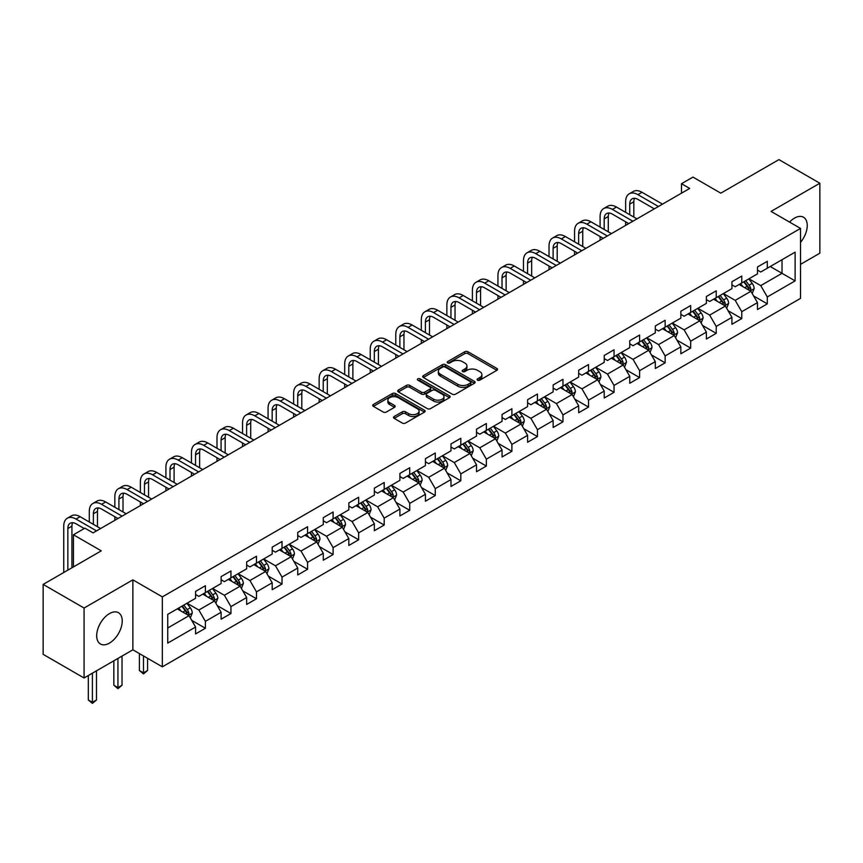<?xml version="1.0" encoding="UTF-8"?>
<svg xmlns="http://www.w3.org/2000/svg" width="863" height="863" viewBox="0 0 863 863"><rect width="100%" height="100%" fill="white"/><g stroke="black" fill="none" stroke-linecap="round" stroke-linejoin="round"><path stroke-width="1.29" d="M477.552 380.162A1.586 0.917 0 0 0 479.806 380.162L496.872 370.303A2.276 1.316 0 0 0 497.541 369.375A2.276 1.316 0 0 0 496.872 368.447L467.951 351.748A2.276 1.316 0 0 0 464.736 351.748L447.66 361.608A1.586 0.917 0 0 0 447.196 362.255A1.586 0.917 0 0 0 447.66 362.902A1.586 0.917 0 0 0 449.914 362.902L452.126 361.629A7.271 4.196 0 0 1 462.406 361.629L464.812 363.021A7.271 4.196 0 0 1 466.948 365.988A7.271 4.196 0 0 1 464.812 368.954L462.611 370.238A1.586 0.917 0 0 0 462.137 370.885A1.586 0.917 0 0 0 462.611 371.532A1.586 0.917 0 0 0 464.855 371.532L467.066 370.259A7.271 4.196 0 0 1 477.347 370.259L479.763 371.651A7.271 4.196 0 0 1 481.888 374.618A7.271 4.196 0 0 1 479.763 377.584L477.552 378.868A1.586 0.917 0 0 0 477.088 379.515A1.586 0.917 0 0 0 477.552 380.162L477.552 378.868M109.461 643.097A18.058 10.432 120 0 0 121.252 627.185A18.058 10.432 120 0 0 118.49 612.719A18.058 10.432 120 0 0 109.461 613.615A18.058 10.432 120 0 0 97.659 629.526A18.058 10.432 120 0 0 100.432 643.992A18.058 10.432 120 0 0 109.461 643.097M800.53 242.352A18.058 10.432 120 0 0 803.507 217.228A18.058 10.432 120 0 0 794.478 218.123A18.058 10.432 120 0 0 789.559 222.093M394.186 416.505A2.276 1.316 0 0 0 393.517 417.433A2.276 1.316 0 0 0 394.186 418.361L402.298 423.053A2.276 1.316 0 0 0 405.513 423.053L424.477 412.104A2.276 1.316 0 0 0 425.146 411.176A2.276 1.316 0 0 0 424.477 410.249L395.556 393.55A2.276 1.316 0 0 0 392.341 393.55L373.377 404.499A2.276 1.316 0 0 0 372.708 405.427A2.276 1.316 0 0 0 373.377 406.354L383.183 412.007A2.276 1.316 0 0 0 386.397 412.007L394.51 407.325A2.276 1.316 0 0 0 395.178 406.397A2.276 1.316 0 0 0 394.51 405.47L389.645 402.665A6.084 3.506 0 0 1 387.865 400.184A6.084 3.506 0 0 1 391.619 396.937A6.084 3.506 0 0 1 398.242 397.692L417.293 408.695A6.084 3.506 0 0 1 419.073 411.176A6.084 3.506 0 0 1 415.319 414.413A6.084 3.506 0 0 1 408.695 413.657L405.513 411.824A2.276 1.316 0 0 0 402.298 411.824L394.186 416.505L394.186 418.361M800.53 264.348L819.85 253.193L819.85 183.236L778.922 159.612L720.799 193.161L692.967 177.098L681.5 183.711L689.688 188.436L93.085 532.881L84.898 528.156L73.441 534.78L73.441 566.915M84.078 608.037L84.078 677.984L132.87 649.817L132.87 579.86L84.078 608.037L43.15 584.402L101.273 550.842L73.441 534.78M132.87 579.86L162.341 596.883L800.53 228.425L800.53 298.371L162.341 666.829L162.341 596.883M819.85 183.236L771.058 211.413L800.53 228.425M452.277 394.197A2.276 1.316 0 0 0 455.491 394.197L474.456 383.248A2.276 1.316 0 0 0 475.125 382.32A2.276 1.316 0 0 0 474.456 381.392L445.535 364.693A2.276 1.316 0 0 0 442.32 364.693L423.355 375.642A2.276 1.316 0 0 0 422.687 376.57A2.276 1.316 0 0 0 423.355 377.498L452.277 394.197M418.447 380.507A1.586 0.917 0 0 1 420.065 380.734L449.44 397.692L430.508 408.62A2.276 1.316 0 0 1 427.293 408.62L398.361 391.921L398.361 390.065A2.276 1.316 0 0 0 397.703 390.993A2.276 1.316 0 0 0 398.361 391.921M398.361 390.065L406.484 385.383A2.276 1.316 0 0 1 409.698 385.383L421.424 392.158A2.276 1.316 0 0 0 424.639 392.158L430.022 389.04A2.276 1.316 0 0 0 430.691 388.113A2.276 1.316 0 0 0 430.022 387.185L417.811 380.141A1.586 0.917 0 0 1 417.347 379.493A1.586 0.917 0 0 1 418.328 378.641A1.586 0.917 0 0 1 420.065 378.835L449.472 395.815A2.276 1.316 0 0 1 450.13 396.743A2.276 1.316 0 0 1 449.472 397.67L449.472 395.815M84.078 677.984L43.15 654.348L43.15 584.402M191.726 620.368L205.394 628.264L205.394 621.36L221.111 612.288L221.111 619.192L230.939 613.517L230.939 606.613L246.656 597.541L246.656 604.445L256.484 598.771L256.484 591.867L272.201 582.795L272.201 589.699L282.018 584.024L282.018 577.12L297.735 568.048L297.735 574.952L307.562 569.278L307.562 562.374L323.28 553.302L323.28 560.206L333.107 554.531L333.107 547.627L348.825 538.555L348.825 545.459L358.641 539.785L358.641 532.881L374.359 523.809L374.359 530.713L384.186 525.038L384.186 518.145L399.903 509.062L399.903 515.966L409.72 510.292L409.72 503.399L425.437 494.316L425.437 501.22L435.265 495.545L435.265 488.652L450.982 479.569L450.982 486.473L460.81 480.799L460.81 473.906L476.527 464.833L476.527 471.727L486.344 466.052L486.344 459.159L502.061 450.087L502.061 456.98L511.888 451.317L511.888 444.413L527.606 435.34L527.606 442.234L537.433 436.57L537.433 429.666L553.151 420.594L553.151 427.487L562.967 421.824L562.967 414.92L578.685 405.847L578.685 412.741L588.512 407.077L588.512 400.173L604.229 391.101L604.229 398.005L614.046 392.331L614.046 385.427L629.763 376.354L629.763 383.258L639.591 377.584L639.591 370.68L655.308 361.608L655.308 368.512L665.136 362.838L665.136 355.934L680.853 346.861L680.853 353.765L690.67 348.091L690.67 341.187L706.387 332.115L706.387 339.019L716.214 333.345L716.214 326.441L731.932 317.368L731.932 324.272L741.759 318.598L741.759 311.694L757.477 302.622L757.477 309.526L767.293 303.852L767.293 296.958L795.125 280.885L795.125 252.147L782.029 259.709L782.029 273.323L795.125 280.885M205.394 628.264L195.577 633.938L195.577 627.034L167.746 643.097L167.746 614.37L195.577 598.296L195.577 591.392L205.394 585.729L205.394 592.622L221.111 583.55L221.111 576.646L230.939 570.982L230.939 577.876L246.656 568.803L246.656 561.899L256.484 556.236L256.484 563.129L272.201 554.057L272.201 547.164L282.018 541.489L282.018 548.383L297.735 539.31L297.735 532.417L307.562 526.743L307.562 533.647L323.28 524.564L323.28 517.671L333.107 511.996L333.107 518.9L348.825 509.817L348.825 502.924L358.641 497.25L358.641 504.154L374.359 495.071L374.359 488.178L384.186 482.503L384.186 489.407L399.903 480.335L399.903 473.431L409.72 467.757L409.72 474.661L425.437 465.589L425.437 458.685L435.265 453.01L435.265 459.914L450.982 450.842L450.982 443.938L460.81 438.264L460.81 445.168L476.527 436.095L476.527 429.191L486.344 423.517L486.344 430.421L502.061 421.349L502.061 414.445L511.888 408.771L511.888 415.675L527.606 406.602L527.606 399.698L537.433 394.024L537.433 400.928L553.151 391.856L553.151 384.952L562.967 379.289L562.967 386.182L578.685 377.109L578.685 370.205L588.512 364.542L588.512 371.435L604.229 362.363L604.229 355.459L614.046 349.795L614.046 356.689L629.763 347.616L629.763 340.712L639.591 335.049L639.591 341.942L655.308 332.87L655.308 325.977L665.136 320.302L665.136 327.196L680.853 318.123L680.853 311.23L690.67 305.556L690.67 312.46L706.387 303.377L706.387 296.484L716.214 290.809L716.214 297.713L731.932 288.63L731.932 281.737L741.759 276.063L741.759 282.967L757.477 273.884L757.477 266.991L767.293 261.316L767.293 268.22L795.125 252.147M202.783 594.132L214.563 600.939L198.846 610.022L187.066 603.215M195.577 594.521L198.846 596.409L205.394 592.622M198.846 610.022L205.394 621.36M214.563 600.939L221.111 612.288M228.317 579.397L240.108 586.193L224.391 595.276L212.6 588.469M221.111 579.774L224.391 581.662L230.939 577.876M224.391 595.276L230.939 606.613M240.108 586.193L246.656 597.541M253.862 564.65L265.653 571.457L249.936 580.529L238.145 573.722M246.656 565.028L249.936 566.915L256.484 563.129M249.936 580.529L256.484 591.867M265.653 571.457L272.201 582.795M279.396 549.904L291.187 556.711L275.47 565.783L263.679 558.976M272.201 550.281L275.47 552.169L282.018 548.383M275.47 565.783L282.018 577.12M291.187 556.711L297.735 568.048M304.941 535.157L316.732 541.964L301.014 551.036L289.224 544.229M297.735 535.535L301.014 537.422L307.562 533.647M301.014 551.036L307.562 562.374M316.732 541.964L323.28 553.302M330.486 520.411L342.266 527.217L326.559 536.29L314.768 529.483M323.28 520.788L326.559 522.676L333.107 518.9M326.559 536.29L333.107 547.627M342.266 527.217L348.825 538.555M356.02 505.664L367.811 512.471L352.093 521.543L340.302 514.736M348.825 506.042L352.093 507.929L358.641 504.154M352.093 521.543L358.641 532.881M367.811 512.471L374.359 523.809M381.565 490.918L393.355 497.724L377.638 506.797L365.847 499.99M374.359 491.295L377.638 493.183L384.186 489.407M377.638 506.797L384.186 518.145M393.355 497.724L399.903 509.062M407.109 476.171L418.889 482.978L403.172 492.05L391.392 485.243M399.903 476.549L403.172 478.436L409.72 474.661M403.172 492.05L409.72 503.399M418.889 482.978L425.437 494.316M432.643 461.425L444.434 468.231L428.717 477.304L416.926 470.497M425.437 461.802L428.717 463.69L435.265 459.914M428.717 477.304L435.265 488.652M444.434 468.231L450.982 479.569M458.188 446.678L469.979 453.485L454.262 462.557L442.471 455.75M450.982 447.056L454.262 448.943L460.81 445.168M454.262 462.557L460.81 473.906M469.979 453.485L476.527 464.833M483.722 431.932L495.513 438.738L479.796 447.811L468.005 441.004M476.527 432.309L479.796 434.208L486.344 430.421M479.796 447.811L486.344 459.159M495.513 438.738L502.061 450.087M509.267 417.185L521.058 423.992L505.34 433.064L493.55 426.257M502.061 417.563L505.34 419.461L511.888 415.675M505.34 433.064L511.888 444.413M521.058 423.992L527.606 435.34M534.812 402.438L546.592 409.245L530.874 418.318L519.095 411.522M527.606 402.816L530.874 404.715L537.433 400.928M530.874 418.318L537.433 429.666M546.592 409.245L553.151 420.594M560.346 387.692L572.137 394.499L556.419 403.582L544.629 396.775M553.151 388.07L556.419 389.968L562.967 386.182M556.419 403.582L562.967 414.92M572.137 394.499L578.685 405.847M585.891 372.945L597.681 379.752L581.964 388.835L570.173 382.029M578.685 373.334L581.964 375.222L588.512 371.435M581.964 388.835L588.512 400.173M597.681 379.752L604.229 391.101M611.436 358.21L623.215 365.006L607.498 374.089L595.718 367.282M604.229 358.587L607.498 360.475L614.046 356.689M607.498 374.089L614.046 385.427M623.215 365.006L629.763 376.354M636.97 343.463L648.76 350.27L633.043 359.342L621.252 352.536M629.763 343.841L633.043 345.729L639.591 341.942M633.043 359.342L639.591 370.68M648.76 350.27L655.308 361.608M662.514 328.717L674.305 335.524L658.588 344.596L646.797 337.789M655.308 329.094L658.588 330.982L665.136 327.196M658.588 344.596L665.136 355.934M674.305 335.524L680.853 346.861M688.048 313.97L699.839 320.777L684.122 329.849L672.331 323.042M680.853 314.348L684.122 316.236L690.67 312.46M684.122 329.849L690.67 341.187M699.839 320.777L706.387 332.115M713.593 299.224L725.384 306.031L709.666 315.103L697.876 308.296M706.387 299.601L709.666 301.489L716.214 297.713M709.666 315.103L716.214 326.441M725.384 306.031L731.932 317.368M739.138 284.477L750.918 291.284L735.2 300.356L723.421 293.549M731.932 284.855L735.2 286.743L741.759 282.967M735.2 300.356L741.759 311.694M750.918 291.284L757.477 302.622M770.238 266.516L782.029 273.323L760.745 285.61L748.955 278.803M757.477 270.108L760.745 271.996L767.293 268.22M760.745 285.61L767.293 296.958M132.87 649.817L162.341 666.829M681.5 183.711L681.5 193.161M167.746 627.973L189.029 615.686L177.239 608.879M189.029 615.686L195.577 627.034M753.626 295.966L767.293 303.852M728.081 310.702L741.759 318.598M702.547 325.448L716.214 333.345M677.002 340.195L690.67 348.091M651.457 354.941L665.136 362.838M625.923 369.688L639.591 377.584M600.378 384.434L614.046 392.331M574.844 399.181L588.512 407.077M549.3 413.927L562.967 421.824M523.755 428.674L537.433 436.57M498.221 443.42L511.888 451.317M472.676 458.167L486.344 466.052M447.131 472.913L460.81 480.799M421.597 487.66L435.265 495.545M396.052 502.406L409.72 510.292M370.518 517.153L384.186 525.038M344.973 531.888L358.641 539.785M319.429 546.635L333.107 554.531M293.895 561.382L307.562 569.278M268.35 576.128L282.018 584.024M242.805 590.875L256.484 598.771M217.271 605.621L230.939 613.517M478.188 380.389L479.763 379.483A7.271 4.196 0 0 0 481.888 376.505L481.888 374.618M466.948 365.988L466.948 367.875A7.271 4.196 0 0 1 464.812 370.853L463.248 371.759M496.851 370.324L467.951 353.636A2.276 1.316 0 0 0 464.736 353.636L448.296 363.129M474.423 383.269L445.535 366.581A2.276 1.316 0 0 0 442.32 366.581L423.388 377.509M470.443 382.967A1.586 0.917 0 0 0 470.907 382.32A1.586 0.917 0 0 0 470.443 381.673L445.049 367.012A1.586 0.917 0 0 0 442.795 367.012L440.464 368.35A7.271 4.196 0 0 0 438.339 371.327A7.271 4.196 0 0 0 440.464 374.294L457.822 384.315A7.271 4.196 0 0 0 468.113 384.315L470.443 382.967L470.443 384.855A1.586 0.917 0 0 0 470.907 384.208L470.907 382.32M438.339 371.327L438.339 373.215A7.271 4.196 0 0 0 440.464 376.182L440.464 374.294M470.443 384.855L468.113 386.203A7.271 4.196 0 0 1 457.822 386.203L440.464 376.182M398.393 391.942L406.484 387.271L406.484 385.383M430.691 388.113L430.691 390.011A2.276 1.316 0 0 1 430.022 390.939L424.639 394.046A2.276 1.316 0 0 1 421.424 394.046L409.698 387.271A2.276 1.316 0 0 0 406.484 387.271M433.604 399.181A6.084 3.506 0 0 0 440.227 399.947A6.084 3.506 0 0 0 443.981 396.7A6.084 3.506 0 0 0 442.201 394.218L435.491 390.346A2.276 1.316 0 0 0 432.277 390.346L426.894 393.452A2.276 1.316 0 0 0 426.225 394.38A2.276 1.316 0 0 0 426.894 395.308L433.604 399.181L433.604 401.068A6.084 3.506 0 0 0 440.227 401.834A6.084 3.506 0 0 0 443.981 398.587L443.981 396.7M426.225 394.38L426.225 396.268A2.276 1.316 0 0 0 426.894 397.196L426.894 395.308M433.604 401.068L426.894 397.196M419.073 411.176L419.073 413.064A6.084 3.506 0 0 1 415.319 416.311A6.084 3.506 0 0 1 408.695 415.545L405.513 413.711A2.276 1.316 0 0 0 402.298 413.711L394.218 418.382M387.865 400.184L387.865 402.072A6.084 3.506 0 0 0 389.645 404.553L389.645 402.665M394.51 405.47L394.51 407.325L389.645 404.553M424.445 412.115L395.556 395.437A2.276 1.316 0 0 0 392.341 395.437L373.409 406.365M752.212 293.517L754.165 288.62A6.138 3.538 -120 0 0 752.202 283.388L748.825 278.878M742.935 286.667L740.637 283.603M749.969 290.734L750.853 288.878A6.138 3.538 -120 0 0 749.095 285.189L745.718 280.68M744.176 281.565L747.93 286.57A3.128 1.802 60 0 1 748.491 287.519L750.853 288.878M743.755 281.813L747.131 286.322A6.138 3.538 60 0 1 748.89 290.011M625.643 212.33L625.643 201.748A17.368 10.022 60 0 1 629.235 193.797L633.334 191.435A17.368 10.022 60 0 1 642.018 192.298L662.514 204.132M629.235 193.797A17.368 10.022 60 0 1 637.919 194.66L658.415 206.494M654.327 208.857L637.919 199.385A11.575 6.688 -120 0 0 632.137 198.814A11.575 6.688 -120 0 0 629.731 204.11L629.731 214.693M634.553 198.274A11.575 6.688 -120 0 0 633.83 201.748L633.83 217.066M625.643 225.416L625.643 221.791M726.678 308.264L728.62 303.366A6.138 3.538 -120 0 0 726.668 298.134L723.291 293.625M717.39 301.414L715.103 298.35M724.435 305.48L725.308 303.625A6.138 3.538 -120 0 0 723.55 299.936L720.174 295.426M718.642 296.311L722.385 301.316A3.128 1.802 60 0 1 722.957 302.266L725.308 303.625M718.21 296.559L721.587 301.068A6.138 3.538 60 0 1 723.345 304.758M701.134 323.01L703.086 318.113A6.138 3.538 -120 0 0 701.123 312.881L697.746 308.371M691.856 316.16L689.559 313.096M698.89 320.227L699.774 318.371A6.138 3.538 -120 0 0 698.016 314.682L694.639 310.173M693.097 311.058L696.851 316.063A3.128 1.802 60 0 1 697.412 317.012L699.774 318.371M692.665 311.306L696.053 315.815A6.138 3.538 60 0 1 697.8 319.504M600.098 227.077L600.098 216.494A17.368 10.022 60 0 1 603.701 208.544L607.789 206.181A17.368 10.022 60 0 1 616.473 207.044L636.97 218.878M603.701 208.544A17.368 10.022 60 0 1 612.385 209.407L632.881 221.241M628.782 223.603L612.385 214.132A11.575 6.688 -120 0 0 606.592 213.56A11.575 6.688 -120 0 0 604.197 218.857L604.197 229.439M609.008 213.021A11.575 6.688 -120 0 0 608.286 216.494L608.286 231.802M600.098 240.162L600.098 236.538M574.564 241.823L574.564 231.241A17.368 10.022 60 0 1 578.156 223.29L582.255 220.928A17.368 10.022 60 0 1 590.928 221.791L611.436 233.625M578.156 223.29A17.368 10.022 60 0 1 586.84 224.153L607.336 235.987M603.248 238.35L586.84 228.878A11.575 6.688 -120 0 0 581.047 228.307A11.575 6.688 -120 0 0 578.652 233.603L578.652 244.186M583.474 227.767A11.575 6.688 -120 0 0 582.752 231.241L582.752 246.548M574.564 254.909L574.564 251.284M675.589 337.757L677.541 332.848A6.138 3.538 -120 0 0 675.589 327.627L672.201 323.118M666.312 330.907L664.014 327.843M673.356 334.973L674.23 333.118A6.138 3.538 -120 0 0 672.471 329.429L669.095 324.909M667.552 325.804L671.306 330.809A3.128 1.802 60 0 1 671.878 331.759L674.23 333.118M667.131 326.052L670.508 330.561A6.138 3.538 60 0 1 672.266 334.251M650.055 352.503L651.997 347.595A6.138 3.538 -120 0 0 650.044 342.374L646.667 337.865M640.778 345.653L638.48 342.589M647.811 349.72L648.685 347.865A6.138 3.538 -120 0 0 646.937 344.175L643.55 339.655M642.018 340.551L645.761 345.556A3.128 1.802 60 0 1 646.333 346.505L648.685 347.865M641.587 340.799L644.963 345.308A6.138 3.538 60 0 1 646.721 348.997M624.51 367.25L626.462 362.341A6.138 3.538 -120 0 0 624.499 357.12L621.123 352.611M615.233 360.4L612.935 357.336M622.266 364.466L623.151 362.611A6.138 3.538 -120 0 0 621.392 358.911L618.016 354.402M616.473 355.297L620.227 360.292A3.128 1.802 60 0 1 620.788 361.241L623.151 362.611M616.053 355.534L619.429 360.054A6.138 3.538 60 0 1 621.187 363.744M549.019 256.57L549.019 245.987A17.368 10.022 60 0 1 552.611 238.037L556.711 235.675A17.368 10.022 60 0 1 565.394 236.538L585.891 248.371M552.611 238.037A17.368 10.022 60 0 1 561.295 238.9L581.802 250.734M577.703 253.096L561.295 243.625A11.575 6.688 -120 0 0 555.513 243.053A11.575 6.688 -120 0 0 553.118 248.35L553.118 258.932M557.93 242.514A11.575 6.688 -120 0 0 557.207 245.987L557.207 261.295M549.019 269.655L549.019 266.02M523.474 271.316L523.474 260.734A17.368 10.022 60 0 1 527.077 252.783L531.166 250.421A17.368 10.022 60 0 1 539.85 251.284L560.346 263.118M527.077 252.783A17.368 10.022 60 0 1 535.761 253.646L556.257 265.48M552.158 267.843L535.761 258.371A11.575 6.688 -120 0 0 529.968 257.8A11.575 6.688 -120 0 0 527.573 263.096L527.573 273.679M532.395 257.26A11.575 6.688 -120 0 0 531.662 260.734L531.662 276.041M523.474 284.402L523.474 280.766M497.94 286.063L497.94 275.48A17.368 10.022 60 0 1 501.532 267.53L505.632 265.168A17.368 10.022 60 0 1 514.316 266.02L534.812 277.854M501.532 267.53A17.368 10.022 60 0 1 510.216 268.382L530.713 280.227M526.624 282.589L510.216 273.118A11.575 6.688 -120 0 0 504.434 272.535A11.575 6.688 -120 0 0 502.029 277.843L502.029 288.425M506.851 272.007A11.575 6.688 -120 0 0 506.128 275.48L506.128 290.788M497.94 299.148L497.94 295.513M472.395 300.809L472.395 290.227A17.368 10.022 60 0 1 475.998 282.277L480.087 279.914A17.368 10.022 60 0 1 488.771 280.766L509.267 292.6M475.998 282.277A17.368 10.022 60 0 1 484.682 283.129L505.179 294.963M501.079 297.336L484.682 287.864A11.575 6.688 -120 0 0 478.889 287.282A11.575 6.688 -120 0 0 476.495 292.589L476.495 303.172M481.306 286.753A11.575 6.688 -120 0 0 480.583 290.227L480.583 305.534M472.395 313.895L472.395 310.259M446.861 315.556L446.861 304.973A17.368 10.022 60 0 1 450.454 297.023L454.542 294.661A17.368 10.022 60 0 1 463.226 295.513L483.722 307.347M450.454 297.023A17.368 10.022 60 0 1 459.138 297.875L479.634 309.709M475.545 312.072L459.138 302.6A11.575 6.688 -120 0 0 453.345 302.028A11.575 6.688 -120 0 0 450.95 307.336L450.95 317.918M455.772 301.5A11.575 6.688 -120 0 0 455.038 304.973L455.038 320.281M446.861 328.641L446.861 325.006M421.317 330.302L421.317 319.709A17.368 10.022 60 0 1 424.909 311.77L429.008 309.407A17.368 10.022 60 0 1 437.692 310.259L458.188 322.093M424.909 311.77A17.368 10.022 60 0 1 433.593 312.622L454.089 324.456M450.001 326.818L433.593 317.347A11.575 6.688 -120 0 0 427.811 316.775A11.575 6.688 -120 0 0 425.405 322.082L425.405 332.665M430.227 316.246A11.575 6.688 -120 0 0 429.504 319.709L429.504 335.027M421.317 343.388L421.317 339.752M395.772 345.049L395.772 334.456A17.368 10.022 60 0 1 399.375 326.516L403.463 324.143A17.368 10.022 60 0 1 412.147 325.006L432.643 336.84M399.375 326.516A17.368 10.022 60 0 1 408.059 327.368L428.555 339.202M424.456 341.565L408.059 332.093A11.575 6.688 -120 0 0 402.266 331.521A11.575 6.688 -120 0 0 399.871 336.818L399.871 347.411M404.682 330.993A11.575 6.688 -120 0 0 403.96 334.456L403.96 349.774M395.772 358.123L395.772 354.499M370.238 359.795L370.238 349.202A17.368 10.022 60 0 1 373.83 341.252L377.929 338.889A17.368 10.022 60 0 1 386.602 339.752L407.109 351.586M373.83 341.252A17.368 10.022 60 0 1 382.514 342.115L403.01 353.949M398.922 356.311L382.514 346.84A11.575 6.688 -120 0 0 376.721 346.268A11.575 6.688 -120 0 0 374.326 351.565L374.326 362.158M379.148 345.739A11.575 6.688 -120 0 0 378.426 349.202L378.426 364.52M370.238 372.87L370.238 369.245M344.693 374.542L344.693 363.949A17.368 10.022 60 0 1 348.296 355.998L352.384 353.636A17.368 10.022 60 0 1 361.068 354.499L381.565 366.333M348.296 355.998A17.368 10.022 60 0 1 356.969 356.861L377.476 368.695M373.377 371.058L356.969 361.586A11.575 6.688 -120 0 0 351.187 361.014A11.575 6.688 -120 0 0 348.792 366.311L348.792 376.904M353.603 360.486A11.575 6.688 -120 0 0 352.881 363.949L352.881 379.267M344.693 387.616L344.693 383.992M319.148 389.289L319.148 378.695A17.368 10.022 60 0 1 322.751 370.745L326.84 368.382A17.368 10.022 60 0 1 335.524 369.245L356.02 381.079M322.751 370.745A17.368 10.022 60 0 1 331.435 371.608L351.931 383.442M347.832 385.804L331.435 376.333A11.575 6.688 -120 0 0 325.642 375.761A11.575 6.688 -120 0 0 323.247 381.058L323.247 391.651M328.069 375.232A11.575 6.688 -120 0 0 327.336 378.695L327.336 394.013M319.148 402.363L319.148 398.738M293.614 404.035L293.614 393.442A17.368 10.022 60 0 1 297.206 385.491L301.306 383.129A17.368 10.022 60 0 1 309.99 383.992L330.486 395.826M297.206 385.491A17.368 10.022 60 0 1 305.89 386.354L326.387 398.188M322.298 400.551L305.89 391.079A11.575 6.688 -120 0 0 300.108 390.508A11.575 6.688 -120 0 0 297.703 395.804L297.703 406.397M302.525 389.968A11.575 6.688 -120 0 0 301.802 393.442L301.802 408.76M293.614 417.109L293.614 413.485M268.069 418.771L268.069 408.188A17.368 10.022 60 0 1 271.672 400.238L275.761 397.875A17.368 10.022 60 0 1 284.445 398.738L304.941 410.572M271.672 400.238A17.368 10.022 60 0 1 280.356 401.101L300.853 412.935M296.753 415.297L280.356 405.826A11.575 6.688 -120 0 0 274.563 405.254A11.575 6.688 -120 0 0 272.169 410.551L272.169 421.144M276.98 404.715A11.575 6.688 -120 0 0 276.257 408.188L276.257 423.506M268.069 431.856L268.069 428.231M242.535 433.517L242.535 422.935A17.368 10.022 60 0 1 246.128 414.984L250.216 412.622A17.368 10.022 60 0 1 258.9 413.485L279.396 425.319M246.128 414.984A17.368 10.022 60 0 1 254.812 415.847L275.308 427.681M271.219 430.044L254.812 420.572A11.575 6.688 -120 0 0 249.019 420.001A11.575 6.688 -120 0 0 246.624 425.297L246.624 435.88M251.446 419.461A11.575 6.688 -120 0 0 250.712 422.935L250.712 438.253M242.535 446.603L242.535 442.978M216.991 448.264L216.991 437.681A17.368 10.022 60 0 1 220.583 429.731L224.682 427.368A17.368 10.022 60 0 1 233.366 428.231L253.862 440.065M220.583 429.731A17.368 10.022 60 0 1 229.267 430.594L249.763 442.428M245.675 444.79L229.267 435.319A11.575 6.688 -120 0 0 223.485 434.747A11.575 6.688 -120 0 0 221.079 440.044L221.079 450.626M225.901 434.208A11.575 6.688 -120 0 0 225.178 437.681L225.178 452.989M216.991 461.349L216.991 457.724M191.446 463.01L191.446 452.428A17.368 10.022 60 0 1 195.049 444.477L199.137 442.115A17.368 10.022 60 0 1 207.821 442.978L228.317 454.812M195.049 444.477A17.368 10.022 60 0 1 203.733 445.34L224.229 457.174M220.13 459.537L203.733 450.065A11.575 6.688 -120 0 0 197.94 449.494A11.575 6.688 -120 0 0 195.545 454.79L195.545 465.373M200.356 448.954A11.575 6.688 -120 0 0 199.633 452.428L199.633 467.735M191.446 476.096L191.446 472.471M165.912 477.757L165.912 467.174A17.368 10.022 60 0 1 169.504 459.224L173.603 456.861A17.368 10.022 60 0 1 182.276 457.724L202.783 469.558M169.504 459.224A17.368 10.022 60 0 1 178.188 460.087L198.684 471.921M194.596 474.283L178.188 464.812A11.575 6.688 -120 0 0 172.395 464.24A11.575 6.688 -120 0 0 170 469.537L170 480.119M174.822 463.701A11.575 6.688 -120 0 0 174.099 467.174L174.099 482.482M165.912 490.842L165.912 487.207M140.367 492.503L140.367 481.921A17.368 10.022 60 0 1 143.97 473.97L148.058 471.608A17.368 10.022 60 0 1 156.742 472.471L177.239 484.305M143.97 473.97A17.368 10.022 60 0 1 152.643 474.833L173.15 486.667M169.051 489.03L152.643 479.558A11.575 6.688 -120 0 0 146.861 478.987A11.575 6.688 -120 0 0 144.466 484.283L144.466 494.866M149.277 478.447A11.575 6.688 -120 0 0 148.555 481.921L148.555 497.228M140.367 505.589L140.367 501.953M114.833 507.25L114.833 496.667A17.368 10.022 60 0 1 118.425 488.717L122.514 486.354A17.368 10.022 60 0 1 131.198 487.207L151.694 499.041M118.425 488.717A17.368 10.022 60 0 1 127.109 489.58L147.605 501.414M143.517 503.776L127.109 494.305A11.575 6.688 -120 0 0 121.316 493.722A11.575 6.688 -120 0 0 118.921 499.03L118.921 509.612M123.743 493.194A11.575 6.688 -120 0 0 123.01 496.667L123.01 511.975M114.833 520.335L114.833 516.7M598.976 381.996L600.918 377.088A6.138 3.538 -120 0 0 598.965 371.867L595.578 367.358M589.688 375.146L587.401 372.082M596.732 379.213L597.606 377.358A6.138 3.538 -120 0 0 595.848 373.657L592.471 369.148M590.939 370.044L594.683 375.038A3.128 1.802 60 0 1 595.254 375.988L597.606 377.358M590.508 370.281L593.884 374.801A6.138 3.538 60 0 1 595.643 378.49M573.431 396.743L575.384 391.834A6.138 3.538 -120 0 0 573.42 386.613L570.044 382.104M564.154 389.893L561.856 386.829M571.187 393.96L572.061 392.093A6.138 3.538 -120 0 0 570.314 388.404L566.926 383.895M565.394 384.779L569.138 389.785A3.128 1.802 60 0 1 569.709 390.734L572.061 392.093M564.963 385.027L568.35 389.537A6.138 3.538 60 0 1 570.098 393.237M547.886 411.489L549.839 406.581A6.138 3.538 -120 0 0 547.876 401.36L544.499 396.851M538.609 404.639L536.311 401.575M545.643 408.695L546.527 406.84A6.138 3.538 -120 0 0 544.769 403.15L541.392 398.641M539.85 399.526L543.604 404.531A3.128 1.802 60 0 1 544.165 405.481L546.527 406.84M539.429 399.774L542.805 404.283A6.138 3.538 60 0 1 544.564 407.983M522.352 426.236L524.294 421.327A6.138 3.538 -120 0 0 522.342 416.106L518.965 411.597M513.064 419.386L510.777 416.322M520.109 423.442L520.982 421.586A6.138 3.538 -120 0 0 519.224 417.897L515.847 413.388M514.316 414.272L518.059 419.278A3.128 1.802 60 0 1 518.631 420.227L520.982 421.586M513.884 414.52L517.261 419.03A6.138 3.538 60 0 1 519.019 422.719M496.808 440.982L498.76 436.074A6.138 3.538 -120 0 0 496.797 430.853L493.42 426.344M487.53 434.132L485.233 431.069M494.564 438.188L495.448 436.333A6.138 3.538 -120 0 0 493.69 432.643L490.313 428.134M488.771 429.019L492.525 434.024A3.128 1.802 60 0 1 493.086 434.974L495.448 436.333M488.339 429.267L491.727 433.776A6.138 3.538 60 0 1 493.474 437.465M471.274 455.729L473.215 450.82A6.138 3.538 -120 0 0 471.263 445.599L467.875 441.079M461.985 448.879L459.688 445.815M469.03 452.935L469.904 451.079A6.138 3.538 -120 0 0 468.145 447.39L464.769 442.881M463.226 443.765L466.98 448.771A3.128 1.802 60 0 1 467.552 449.72L469.904 451.079M462.805 444.014L466.182 448.523A6.138 3.538 60 0 1 467.94 452.212M445.729 470.475L447.67 465.567A6.138 3.538 -120 0 0 445.718 460.346L442.341 455.826M436.451 463.625L434.154 460.551M443.485 467.681L444.359 465.826A6.138 3.538 -120 0 0 442.611 462.137L439.224 457.627M437.692 458.512L441.435 463.517A3.128 1.802 60 0 1 442.007 464.467L444.359 465.826M437.261 458.76L440.637 463.269A6.138 3.538 60 0 1 442.395 466.959M420.184 485.222L422.136 480.313A6.138 3.538 -120 0 0 420.173 475.082L416.797 470.572M410.907 478.361L408.609 475.297M417.94 482.428L418.825 480.572A6.138 3.538 -120 0 0 417.066 476.883L413.69 472.374M412.147 473.258L415.901 478.264A3.128 1.802 60 0 1 416.462 479.213L418.825 480.572M411.727 473.507L415.103 478.016A6.138 3.538 60 0 1 416.861 481.705M394.65 499.968L396.592 495.06A6.138 3.538 -120 0 0 394.639 489.828L391.252 485.319M385.362 493.107L383.075 490.044M392.406 497.174L393.28 495.319A6.138 3.538 -120 0 0 391.522 491.63L388.145 487.12M386.613 488.005L390.356 493.01A3.128 1.802 60 0 1 390.928 493.96L393.28 495.319M386.182 488.253L389.558 492.762A6.138 3.538 60 0 1 391.317 496.452M369.105 514.704L371.058 509.806A6.138 3.538 -120 0 0 369.094 504.575L365.718 500.065M359.828 507.854L357.53 504.79M366.861 511.921L367.735 510.065A6.138 3.538 -120 0 0 365.988 506.376L362.6 501.867M361.068 502.751L364.812 507.757A3.128 1.802 60 0 1 365.383 508.706L367.735 510.065M360.637 503L364.024 507.509A6.138 3.538 60 0 1 365.772 511.198M343.56 529.451L345.513 524.553A6.138 3.538 -120 0 0 343.55 519.321L340.173 514.812M334.283 522.6L331.985 519.537M341.317 526.667L342.201 524.812A6.138 3.538 -120 0 0 340.443 521.123L337.066 516.613M335.524 517.498L339.278 522.503A3.128 1.802 60 0 1 339.839 523.453L342.201 524.812M335.103 517.746L338.479 522.255A6.138 3.538 60 0 1 340.238 525.945M318.026 544.197L319.968 539.299A6.138 3.538 -120 0 0 318.016 534.068L314.639 529.558M308.738 537.347L306.451 534.283M315.782 541.414L316.656 539.558A6.138 3.538 -120 0 0 314.898 535.869L311.521 531.36M309.99 532.244L313.733 537.25A3.128 1.802 60 0 1 314.305 538.199L316.656 539.558M309.558 532.493L312.935 537.002A6.138 3.538 60 0 1 314.693 540.691M292.481 558.944L294.434 554.035A6.138 3.538 -120 0 0 292.471 548.814L289.094 544.305M283.204 552.093L280.906 549.03M290.238 556.16L291.122 554.305A6.138 3.538 -120 0 0 289.364 550.616L285.987 546.096M284.445 546.991L288.199 551.996A3.128 1.802 60 0 1 288.76 552.946L291.122 554.305M284.013 547.239L287.401 551.748A6.138 3.538 60 0 1 289.159 555.438M266.947 573.69L268.889 568.782A6.138 3.538 -120 0 0 266.937 563.561L263.549 559.051M257.659 566.84L255.362 563.776M264.704 570.907L265.577 569.051A6.138 3.538 -120 0 0 263.819 565.362L260.443 560.842M258.9 561.737L262.654 566.743A3.128 1.802 60 0 1 263.226 567.692L265.577 569.051M258.479 561.986L261.856 566.495A6.138 3.538 60 0 1 263.614 570.184M241.403 588.437L243.344 583.528A6.138 3.538 -120 0 0 241.392 578.307L238.015 573.798M232.125 581.586L229.828 578.523M239.159 585.653L240.033 583.798A6.138 3.538 -120 0 0 238.285 580.098L234.898 575.589M233.366 576.484L237.109 581.479A3.128 1.802 60 0 1 237.681 582.439L240.033 583.798M232.934 576.721L236.311 581.241A6.138 3.538 60 0 1 238.069 584.931M143.485 655.934L143.485 672.86L147.573 670.497L147.573 658.296M147.573 670.497L143.485 673.895L139.385 670.497L139.385 653.571M139.385 670.497L143.485 672.86L143.485 673.895M215.858 603.183L217.81 598.275A6.138 3.538 -120 0 0 215.847 593.054L212.471 588.544M206.581 596.333L204.283 593.269M213.614 600.4L214.499 598.544A6.138 3.538 -120 0 0 212.74 594.844L209.364 590.335M207.821 591.231L211.575 596.225A3.128 1.802 60 0 1 212.136 597.174L214.499 598.544M207.4 591.468L210.777 595.988A6.138 3.538 60 0 1 212.535 599.677M117.94 658.437L117.94 687.606L122.028 685.244L122.028 656.074M122.028 685.244L117.94 688.642L113.84 685.244L113.84 660.799M113.84 685.244L117.94 687.606L117.94 688.642M89.288 521.996L89.288 511.414A17.368 10.022 60 0 1 92.88 503.463L96.98 501.101A17.368 10.022 60 0 1 105.664 501.953L126.16 513.787M92.88 503.463A17.368 10.022 60 0 1 101.564 504.316L122.061 516.15M117.972 518.523L101.564 509.051A11.575 6.688 -120 0 0 95.782 508.469A11.575 6.688 -120 0 0 93.377 513.776L93.377 524.359M98.199 507.94A11.575 6.688 -120 0 0 97.476 511.414L97.476 526.721M190.324 617.93L192.266 613.021A6.138 3.538 -120 0 0 190.313 607.8L186.926 603.291M181.036 611.08L178.749 608.016M188.08 615.146L188.954 613.28A6.138 3.538 -120 0 0 187.195 609.591L183.819 605.082M182.287 605.966L186.03 610.972A3.128 1.802 60 0 1 186.602 611.921L188.954 613.28M181.856 606.214L185.232 610.734A6.138 3.538 60 0 1 186.991 614.424M92.395 673.183L92.395 702.353L96.494 699.99L96.494 670.821M96.494 699.99L92.395 703.388L88.306 699.99L88.306 675.546M88.306 699.99L92.395 702.353L92.395 703.388M63.743 572.514L63.743 526.16A17.368 10.022 60 0 1 67.346 518.21L71.435 515.847A17.368 10.022 60 0 1 80.119 516.7L100.615 528.534M67.346 518.21A17.368 10.022 60 0 1 76.03 519.062L96.527 530.896M84.24 528.534L76.03 523.798A11.575 6.688 -120 0 0 70.237 523.215A11.575 6.688 -120 0 0 67.843 528.523L67.843 570.152M72.654 522.687A11.575 6.688 -120 0 0 71.931 526.16L71.931 567.778M479.763 379.483L479.763 377.584M462.611 371.532L462.611 370.238M464.812 370.853L464.812 368.954M447.66 362.902L447.66 361.608M464.736 353.636L464.736 351.748M467.951 353.636L467.951 351.748M496.872 370.303L496.872 368.447M423.355 377.498L423.355 375.642M442.32 366.581L442.32 364.693M445.535 366.581L445.535 364.693M474.456 383.248L474.456 381.392M457.822 386.203L457.822 384.315M468.113 386.203L468.113 384.315M409.698 387.271L409.698 385.383M421.424 394.046L421.424 392.158M424.639 394.046L424.639 392.158M430.022 390.939L430.022 389.04M420.065 380.734L420.065 378.835M402.298 413.711L402.298 411.824M405.513 413.711L405.513 411.824M408.695 415.545L408.695 413.657M373.377 406.354L373.377 404.499M392.341 395.437L392.341 393.55M395.556 395.437L395.556 393.55M424.477 412.104L424.477 410.249M750.314 290.928L754.122 288.738M749.095 285.189L752.202 283.388M744.726 287.703L747.131 286.322M642.018 192.298L637.919 194.66M633.83 201.748L629.731 204.11M724.78 305.675L728.588 303.485M723.55 299.936L726.668 298.134M719.192 302.449L721.587 301.068M699.235 320.421L703.043 318.231M698.016 314.682L701.123 312.881M693.647 317.196L696.053 315.815M616.473 207.044L612.385 209.407M608.286 216.494L604.197 218.857M590.928 221.791L586.84 224.153M582.752 231.241L578.652 233.603M673.69 335.168L677.498 332.967M672.471 329.429L675.589 327.627M668.113 331.942L670.508 330.561M648.156 349.914L651.964 347.713M646.937 344.175L650.044 342.374M642.568 346.689L644.963 345.308M622.611 364.661L626.419 362.46M621.392 358.911L624.499 357.12M617.023 361.435L619.429 360.054M565.394 236.538L561.295 238.9M557.207 245.987L553.118 248.35M539.85 251.284L535.761 253.646M531.662 260.734L527.573 263.096M514.316 266.02L510.216 268.382M506.128 275.48L502.029 277.843M488.771 280.766L484.682 283.129M480.583 290.227L476.495 292.589M463.226 295.513L459.138 297.875M455.038 304.973L450.95 307.336M437.692 310.259L433.593 312.622M429.504 319.709L425.405 322.082M412.147 325.006L408.059 327.368M403.96 334.456L399.871 336.818M386.602 339.752L382.514 342.115M378.426 349.202L374.326 351.565M361.068 354.499L356.969 356.861M352.881 363.949L348.792 366.311M335.524 369.245L331.435 371.608M327.336 378.695L323.247 381.058M309.99 383.992L305.89 386.354M301.802 393.442L297.703 395.804M284.445 398.738L280.356 401.101M276.257 408.188L272.169 410.551M258.9 413.485L254.812 415.847M250.712 422.935L246.624 425.297M233.366 428.231L229.267 430.594M225.178 437.681L221.079 440.044M207.821 442.978L203.733 445.34M199.633 452.428L195.545 454.79M182.276 457.724L178.188 460.087M174.099 467.174L170 469.537M156.742 472.471L152.643 474.833M148.555 481.921L144.466 484.283M131.198 487.207L127.109 489.58M123.01 496.667L118.921 499.03M597.077 379.407L600.875 377.207M595.848 373.657L598.965 371.867M591.489 376.182L593.884 374.801M571.533 394.154L575.341 391.953M570.314 388.404L573.42 386.613M565.945 390.928L568.35 389.537M545.988 408.9L549.796 406.7M544.769 403.15L547.876 401.36M540.4 405.675L542.805 404.283M520.454 423.647L524.262 421.446M519.224 417.897L522.342 416.106M514.866 420.421L517.261 419.03M494.909 438.393L498.717 436.193M493.69 432.643L496.797 430.853M489.321 435.168L491.727 433.776M469.364 453.14L473.172 450.939M468.145 447.39L471.263 445.599M463.787 449.914L466.182 448.523M443.83 467.886L447.638 465.686M442.611 462.137L445.718 460.346M438.242 464.661L440.637 463.269M418.285 482.633L422.093 480.432M417.066 476.883L420.173 475.082M412.697 479.407L415.103 478.016M392.751 497.368L396.549 495.179M391.522 491.63L394.639 489.828M387.163 494.143L389.558 492.762M367.207 512.115L371.014 509.925M365.988 506.376L369.094 504.575M361.619 508.89L364.024 507.509M341.662 526.861L345.47 524.672M340.443 521.123L343.55 519.321M336.074 523.636L338.479 522.255M316.128 541.608L319.936 539.418M314.898 535.869L318.016 534.068M310.54 538.383L312.935 537.002M290.583 556.355L294.391 554.154M289.364 550.616L292.471 548.814M284.995 553.129L287.401 551.748M265.038 571.101L268.846 568.9M263.819 565.362L266.937 563.561M259.461 567.876L261.856 566.495M239.504 585.848L243.312 583.647M238.285 580.098L241.392 578.307M233.916 582.622L236.311 581.241M213.959 600.594L217.767 598.393M212.74 594.844L215.847 593.054M208.371 597.369L210.777 595.988M105.664 501.953L101.564 504.316M97.476 511.414L93.377 513.776M188.425 615.341L192.222 613.14M187.195 609.591L190.313 607.8M182.837 612.115L185.232 610.734M80.119 516.7L76.03 519.062M71.931 526.16L67.843 528.523"/></g></svg>
